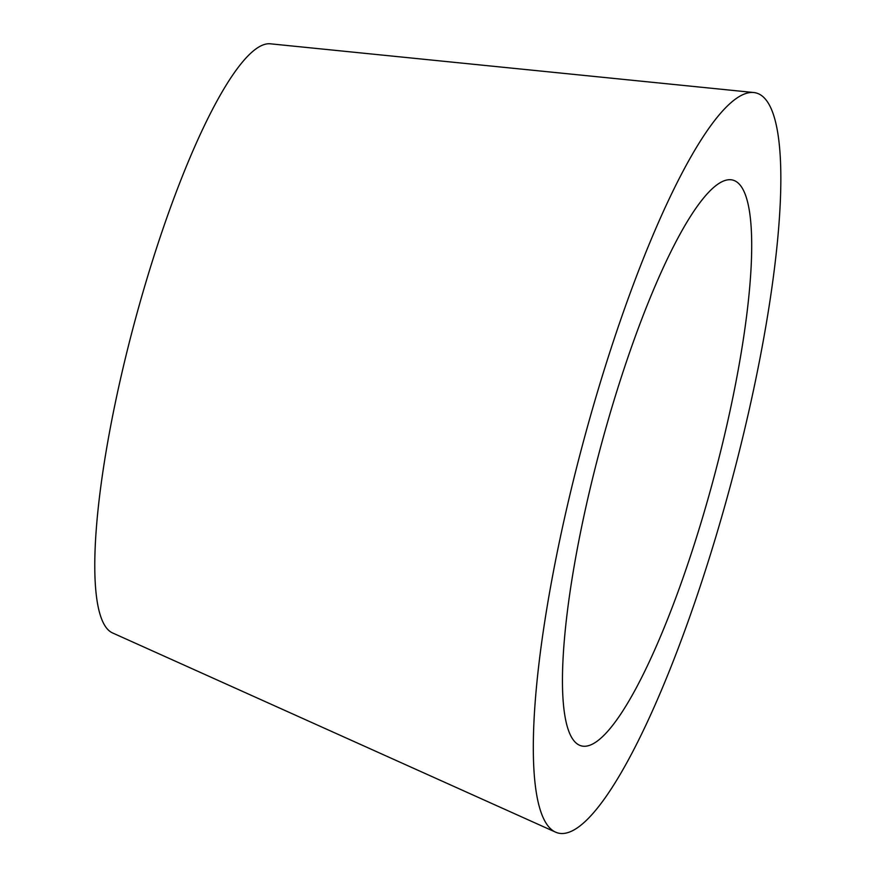 <?xml version="1.0" encoding="UTF-8"?>
<svg xmlns="http://www.w3.org/2000/svg" width="876" height="876" viewBox="0 0 876 876"><rect width="100%" height="100%" fill="white"/><g stroke="black" fill="none" stroke-linecap="round" stroke-linejoin="round"><path stroke-width="1.31" d="M601.878 442.479A292.858 58.637 105 0 0 579.562 745.257A292.858 58.637 105 0 0 713.721 478.165A292.858 58.637 105 0 0 730.902 179.755A292.858 58.637 105 0 0 601.878 442.479M584.872 436.16A383.064 76.694 105 0 0 555.691 832.2A383.064 76.694 105 0 0 731.164 482.829A383.064 76.694 105 0 0 753.645 92.517A383.064 76.694 105 0 0 584.872 436.16M753.645 92.517L270.268 43.8A305.111 61.09 105 0 0 135.846 317.517A305.111 61.09 105 0 0 112.599 632.965L555.691 832.2"/></g></svg>
